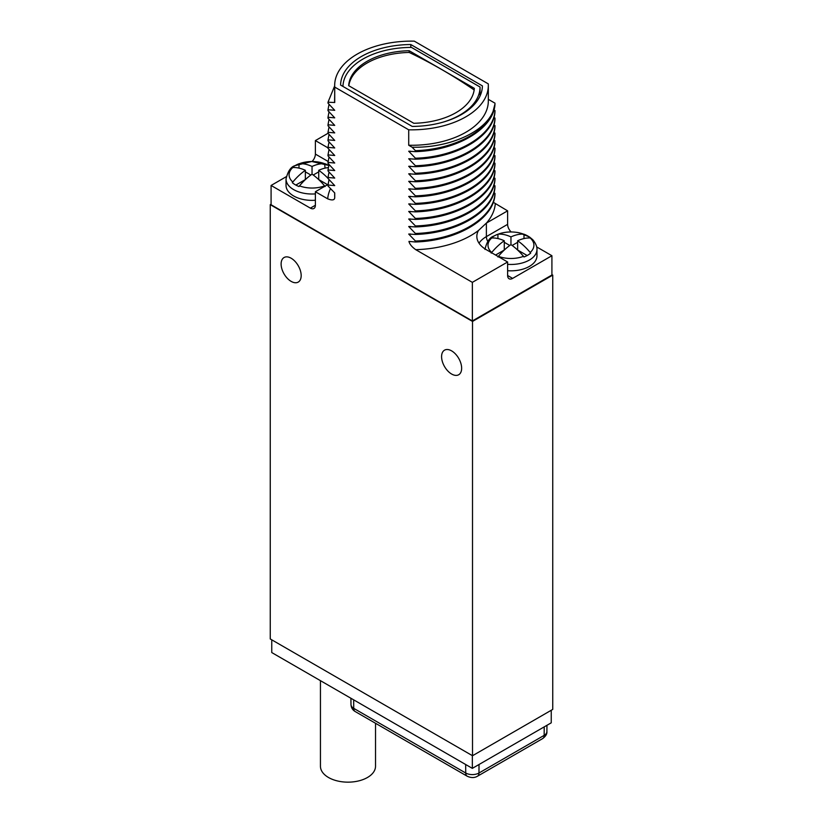 <?xml version="1.0" encoding="UTF-8"?>
<svg xmlns="http://www.w3.org/2000/svg" width="823" height="823" viewBox="0 0 823 823"><rect width="100%" height="100%" fill="white"/><g stroke="black" fill="none" stroke-linecap="round" stroke-linejoin="round"><path stroke-width="1.23" d="M271.086 204.186L270.253 204.66L270.253 638.957L472.515 755.73L552.747 709.405L552.747 275.119L551.914 274.635M552.747 275.119L472.515 321.433L270.253 204.66M286.25 176.708L271.086 185.463L271.086 204.762L472.351 320.96L551.914 275.016L551.914 255.716L536.709 246.941M472.515 755.73L472.515 321.433M451.621 374.033A14.186 8.189 -120 0 0 458.709 374.743A14.186 8.189 -120 0 0 460.88 363.375A14.186 8.189 -120 0 0 451.621 350.876A14.186 8.189 -120 0 0 444.523 350.166A14.186 8.189 -120 0 0 442.352 361.534A14.186 8.189 -120 0 0 451.621 374.033M291.147 281.384A14.186 8.189 -120 0 0 298.235 282.094A14.186 8.189 -120 0 0 300.416 270.726A14.186 8.189 -120 0 0 291.147 258.227A14.186 8.189 -120 0 0 284.058 257.527A14.186 8.189 -120 0 0 281.877 268.895A14.186 8.189 -120 0 0 291.147 281.384M271.755 639.821L271.755 652.557L472.34 768.363L472.34 755.627M551.245 710.27L551.245 722.82L472.34 768.363M507.616 224.35L507.616 210.842L486.383 223.095L486.383 236.613L507.616 224.35A7.088 4.094 -120 0 0 511.165 231.942M507.616 210.842L493.244 202.273M410.584 234.051L408.712 234.051L415.43 241.016L415.43 241.983C457.238 240.789 493.954 219 494.993 194.269L494.026 192.263M410.584 226.52L408.712 226.52L415.43 233.485L415.43 234.452C457.238 233.269 493.954 211.48 494.993 186.749L494.026 184.733M410.584 218.99L408.712 219L415.43 225.955L415.43 226.922C457.238 225.739 493.954 203.95 494.993 179.219L494.026 177.212M410.584 211.47L408.712 211.47L415.43 218.434L415.43 219.391C457.238 218.208 493.954 196.419 494.993 171.688L494.026 169.682M410.584 203.939L408.712 203.939L415.43 210.904L415.43 211.871C457.238 210.678 493.954 188.889 494.993 164.158L494.026 162.152M410.584 196.409L408.712 196.419L415.43 203.374L415.43 204.341C457.238 203.158 493.954 181.369 494.993 156.637L494.026 154.621M410.584 188.889L408.712 188.889L415.43 195.853L415.43 196.81C457.238 195.627 493.954 173.838 494.993 149.107L494.026 147.101M410.584 181.358L408.712 181.358L415.43 188.323L415.43 189.29C457.238 188.097 493.954 166.308 494.993 141.577L494.026 139.571M410.584 173.828L408.712 173.828L415.43 180.793L415.43 181.76C457.238 180.566 493.954 158.777 494.993 134.056L494.026 132.04M410.584 166.297L408.712 166.308L415.43 173.262L415.43 174.229C457.238 173.046 493.954 151.257 494.993 126.526L494.026 124.52M410.584 158.777L408.712 158.777L415.43 165.742L415.43 166.699C457.238 165.516 493.954 143.727 494.993 118.996L494.026 116.989M410.584 151.247L408.712 151.247L415.43 158.211L415.43 159.178C457.238 157.985 493.954 136.196 494.993 111.465L494.026 109.459M415.43 151.648C457.238 150.465 493.954 128.676 494.993 103.945L493.039 111.517C484.274 132.668 448.525 148.099 412.107 147.204L415.43 150.681L415.43 151.648L408.712 151.247M488.327 99.336L494.993 103.184M334.724 87.084L408.712 129.808A76.827 44.36 0 0 0 488.327 85.479A76.827 44.36 0 0 0 488.276 83.864L414.288 41.15A76.827 44.36 0 0 0 334.673 85.479A76.827 44.36 0 0 0 334.724 87.084L334.724 102.525A76.827 44.36 180 0 1 334.673 100.92L334.673 85.479M472.351 320.96L472.351 282.351L507.616 261.992L507.616 275.499A7.088 4.094 -60 0 0 509.087 278.75A7.088 4.094 -60 0 0 512.626 278.4L551.914 255.716M271.086 185.463L310.374 208.137A7.088 4.094 60 0 0 313.913 208.486A7.088 4.094 60 0 0 315.384 205.246L315.384 191.728L327.688 198.837C332.523 200.709 334.868 200.133 334.724 197.108L334.724 192.942L328.007 185.977L328.007 185.01L334.724 185.607L328.007 178.447L328.007 177.48L334.724 178.077L328.007 170.917L328.007 169.96L334.724 170.546L328.007 163.396L328.007 162.429L334.724 163.016L328.007 155.866L328.007 154.899L334.724 155.496L328.007 148.335L328.007 147.368L334.724 147.965L328.007 140.815L328.007 139.848L334.724 140.435L328.007 133.285L328.007 132.318L334.724 132.904L328.007 125.754L328.007 124.787L334.724 125.384L328.007 118.224L328.007 117.267L334.724 117.854L328.007 110.704L328.007 109.737L334.724 110.323L328.007 103.173L328.007 102.206L334.724 102.525M488.327 85.479L488.327 100.92A76.827 44.36 180 0 1 408.712 145.249L408.712 129.808M408.712 145.249L412.107 147.204M415.43 159.178L408.712 158.777M415.43 166.699L408.712 166.308M415.43 174.229L408.712 173.828M415.43 181.76L408.712 181.358M415.43 189.29L408.712 188.889M415.43 196.81L408.712 196.419M415.43 204.341L408.712 203.939M415.43 211.871L408.712 211.47M415.43 219.391L408.712 219M415.43 226.922L408.712 226.52M415.43 234.452L408.712 234.051M415.43 241.983L408.949 241.417C409.617 244.164 411.881 246.921 415.749 249.678L472.351 282.351M328.017 133.295L315.384 140.589L315.384 154.096L328.11 161.442M312.04 161.493A7.088 4.094 120 0 0 315.384 154.096M315.384 140.589L328.007 147.873M328.007 185.01L329.035 179.537M328.007 177.48L329.035 172.007M328.007 169.96L329.035 164.477M328.007 154.899L329.035 149.426M328.007 147.368L329.035 141.895M328.007 139.848L329.035 134.365M328.007 132.318L329.035 126.845M328.007 124.787L329.035 119.314M328.007 117.267L329.035 111.784M328.007 109.737L329.035 104.254M328.007 102.206L334.673 85.901M334.55 102.422L334.673 95.54M412.21 126.423A70.922 40.944 0 0 0 482.412 85.89L410.79 44.535A70.922 40.944 0 0 0 340.588 85.067L412.21 126.423M493.039 111.517C485.57 132.76 452.064 149.508 415.43 150.681M494.993 110.508C493.954 135.229 457.238 157.028 415.43 158.211M494.993 118.028C493.954 142.76 457.238 164.549 415.43 165.742M494.993 125.559C493.954 150.29 457.238 172.079 415.43 173.262M494.993 133.089C493.954 157.821 457.238 179.609 415.43 180.793M494.993 140.61C493.954 165.341 457.238 187.13 415.43 188.323M494.993 148.14C493.954 172.871 457.238 194.66 415.43 195.853M494.993 155.67C493.954 180.402 457.238 202.191 415.43 203.374M494.993 163.201C493.954 187.932 457.238 209.721 415.43 210.904M494.993 170.721C493.954 195.452 457.238 217.241 415.43 218.434M494.993 178.252C493.954 202.983 457.238 224.772 415.43 225.955M494.993 185.782C493.954 210.513 457.238 232.302 415.43 233.485M494.993 193.312C493.954 218.033 457.238 239.832 415.43 241.016M486.383 223.095L478.513 230.461A32.622 18.836 0 0 0 476.836 236.417A32.622 18.836 0 0 0 486.383 249.729L507.616 261.992M507.616 270.705A26.007 15.009 0 0 0 529.343 266.426A26.007 15.009 0 0 0 536.966 255.809L536.966 249.451A26.007 15.009 180 0 1 529.343 260.068A26.007 15.009 0 0 1 507.616 264.337M491.238 253.114L491.722 252.476A47.045 27.159 -60 0 1 504.273 240.758A47.045 27.159 -120 0 0 491.722 237.991L491.238 238.063A23.641 13.652 0 0 1 494.242 235.934A23.641 13.652 0 0 1 497.925 234.205L498.409 234.123A47.045 27.159 60 0 1 510.96 236.901A47.045 27.159 -60 0 1 523.5 234.123L523.994 234.205A23.641 13.652 0 0 1 530.681 238.063L530.187 237.991A47.045 27.159 120 0 0 517.646 240.758L517.646 250.027L527.173 255.521M517.646 240.758A47.045 27.159 60 0 1 530.187 252.476L530.681 253.114A23.641 13.652 0 0 1 527.677 255.243A23.641 13.652 0 0 1 523.994 256.971L523.5 256.334A47.045 27.159 -120 0 0 510.96 244.616A47.045 27.159 120 0 0 498.409 256.334L497.925 256.971M523.994 234.205L523.994 238.567M497.925 234.205L497.925 238.567M510.96 236.901L510.96 244.616M509.766 245.47L504.273 242.301M517.646 242.301L512.153 245.47M504.273 240.758L504.273 250.027L495.58 255.037M410.79 44.535L410.79 47.425M480.056 95.962L480.056 87.022L411.479 47.425A68.556 39.576 0 0 0 342.954 86.436M443.072 122.143A68.556 39.576 0 0 0 480.056 87.022M474.336 88.349A62.877 36.305 180 0 1 413.825 123.285L348.664 85.664A62.877 36.305 180 0 1 409.175 50.728L474.336 88.349M474.171 89.954A511.186 295.138 -120 0 0 409.175 52.446A62.877 36.305 0 0 0 367.037 63.052A62.877 36.305 0 0 0 348.829 85.757M409.175 52.446L409.175 50.728M328.007 162.429L329.035 156.956M315.384 191.728L328.068 184.414M328.778 165.433L311.763 161.493L294.881 165.68C290.766 166.935 287.824 171.379 286.034 179.002L286.034 185.36A26.007 15.009 0 0 0 315.384 200.246M325.075 186.523L324.591 185.885A47.045 27.159 -120 0 0 312.04 174.167L312.04 166.452A47.045 27.159 60 0 0 299.5 163.674L299.006 163.756A23.641 13.652 0 0 0 295.323 165.485A23.641 13.652 0 0 0 292.319 167.614L292.813 167.542A22.962 13.261 0 0 0 292.813 182.027A47.045 27.159 -60 0 1 305.354 170.31L305.354 179.568L295.827 185.072M312.04 166.452A47.045 27.159 -60 0 1 324.591 163.674L325.075 168.118M328.758 165.495A23.641 13.652 0 0 0 325.075 163.756M328.315 167.604A47.045 27.159 120 0 0 318.727 170.31L318.727 179.568L327.585 184.691M318.727 170.31A47.045 27.159 60 0 1 328.007 178.344M312.04 174.167A47.045 27.159 120 0 0 299.5 185.885L299.006 186.523A23.641 13.652 0 0 1 292.319 182.665L292.813 182.027M299.006 163.756L299.006 168.118M310.847 175.021L305.354 171.853M318.727 171.853L313.234 175.021M305.354 170.31A47.045 27.159 -120 0 0 292.813 167.542M375.525 723.283L375.525 766.254A27.54 15.904 180 0 1 358.519 780.945A27.54 15.904 180 0 1 328.511 777.498A27.54 15.904 180 0 1 320.445 766.254L320.445 680.662M465.664 764.505L465.725 773.013L353.725 708.356A9.362 5.401 180 0 1 350.989 704.56L350.917 698.264M353.664 699.848L353.725 708.356A7.088 4.094 -60 0 0 355.197 711.545C352.573 709.992 351.174 707.667 350.989 704.56M479.027 764.505L478.965 773.013A9.362 5.401 180 0 1 465.725 773.013A7.088 4.094 -60 0 0 467.197 776.212L355.197 711.545M544.219 726.874L544.157 735.371L478.965 773.013A7.088 4.094 -120 0 1 477.494 776.212C474.48 777.982 471.044 777.982 467.197 776.212M546.966 725.289L546.894 731.585A9.362 5.401 180 0 1 544.157 735.371A7.088 4.094 -120 0 1 542.686 738.57L477.494 776.212M334.673 192.891L334.673 195.493A76.827 44.36 0 0 0 334.724 197.108M330.507 188.601A83.915 48.454 0 0 0 327.688 198.837M486.486 223.033A83.915 48.454 0 0 0 495.312 203.734M415.749 249.678A83.915 48.454 0 0 0 478.513 230.461M487.741 241.355A7.088 4.094 60 0 1 486.383 236.613A32.622 18.836 180 0 0 479.007 243.176M512.626 278.4L507.616 275.499M530.187 237.991A22.962 13.261 180 0 1 530.187 252.476M498.409 234.123A22.962 13.261 180 0 1 523.5 234.123M498.409 256.334A22.962 13.261 0 0 0 523.5 256.334M491.722 237.991A22.962 13.261 0 0 0 491.722 252.476M315.384 205.246L310.374 208.137M286.034 179.002A26.007 15.009 0 0 0 315.384 193.889M299.5 163.674A22.962 13.261 180 0 1 324.591 163.674M299.5 185.885A22.962 13.261 0 0 0 324.591 185.885M546.894 731.585C547.172 733.921 545.772 736.246 542.686 738.57M536.966 249.451C536.853 250.11 537.954 245.995 532.81 239.74L529.539 237.014L519.251 232.806C509.869 230.985 501.382 232.086 493.8 236.129C489.685 237.384 486.732 241.828 484.953 249.451"/></g></svg>
